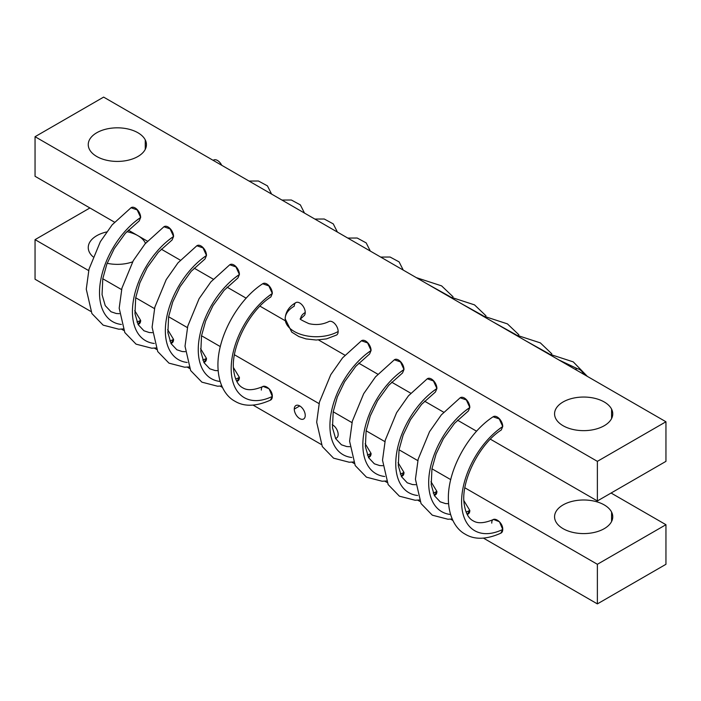 <?xml version="1.0" encoding="UTF-8"?>
<svg xmlns="http://www.w3.org/2000/svg" width="701" height="701" viewBox="0 0 701 701"><rect width="100%" height="100%" fill="white"/><g stroke="black" fill="none" stroke-linecap="round" stroke-linejoin="round"><path stroke-width="1.05" d="M611.579 409.121A29.091 16.798 180 0 1 612.753 413.844A29.091 16.798 180 0 1 587.797 430.475A29.091 16.798 180 0 1 555.744 418.576A29.091 16.798 180 0 1 554.561 413.844A29.091 16.798 180 0 1 579.517 397.222A29.091 16.798 180 0 1 611.579 409.121L611.579 418.576L611.579 409.121A29.091 16.798 0 0 0 575.468 397.73A29.091 16.798 0 0 0 555.744 418.576A29.091 16.798 0 0 0 591.846 429.967A29.091 16.798 0 0 0 611.579 409.121M35.05 176.293L114.5 222.164L35.05 176.293L35.05 136.704L103.625 97.106L665.95 421.765L597.375 461.354L35.05 136.704L597.375 461.354L597.375 500.952L665.95 461.354L597.375 500.952L490.393 439.185L597.375 500.952L597.375 461.354L665.95 421.765L665.95 461.354L665.95 421.765L103.625 97.106L35.05 136.704L35.05 176.293M128.309 230.138L147.42 241.17L128.309 230.138M161.221 249.144L180.332 260.176L161.221 249.144M194.142 268.141L213.253 279.173L194.142 268.141M227.054 287.147L246.165 298.179L227.054 287.147M259.975 306.153L285.298 320.778L259.975 306.153M318.543 339.967L344.918 355.197L318.543 339.967M358.728 363.162L377.83 374.203L358.728 363.162M391.64 382.168L410.751 393.2L391.64 382.168M424.561 401.174L443.663 412.206L424.561 401.174M457.473 420.179L476.584 431.211L457.473 420.179M145.256 139.893A29.091 16.798 0 0 0 109.154 128.502A29.091 16.798 0 0 0 89.421 149.348A29.091 16.798 0 0 0 125.532 160.739A29.091 16.798 0 0 0 145.256 139.893L145.256 149.348L145.256 139.893A29.091 16.798 180 0 1 146.439 144.616A29.091 16.798 180 0 1 121.483 161.248A29.091 16.798 180 0 1 89.421 149.348A29.091 16.798 180 0 1 88.247 144.616A29.091 16.798 180 0 1 113.203 127.994A29.091 16.798 180 0 1 145.256 139.893M168.757 240.005L173.576 236.474A7.755 4.478 -120 0 0 170.133 228.614A7.755 4.478 -120 0 0 164.13 226.633A7.755 4.478 60 0 1 164.209 226.589A7.755 4.478 60 0 1 170.185 228.666A7.755 4.478 60 0 1 173.576 236.474A63.239 36.513 120 0 0 133.584 299.353A63.239 36.513 120 0 0 154.299 343.464A63.239 36.513 -60 0 1 133.584 299.353A63.239 36.513 -60 0 1 173.576 236.474L172.113 239.944M135.845 220.999L140.656 217.468A7.755 4.478 -120 0 0 137.221 209.608A7.755 4.478 -120 0 0 131.21 207.627A7.755 4.478 60 0 1 131.289 207.584A7.755 4.478 60 0 1 137.273 209.66A7.755 4.478 60 0 1 140.656 217.468A63.239 36.513 120 0 0 100.672 280.347A63.239 36.513 120 0 0 121.378 324.458A63.239 36.513 -60 0 1 100.672 280.347A63.239 36.513 -60 0 1 140.656 217.468L139.201 220.938L125.365 233.284L114.237 248.662L106.92 263.909L102.784 278.761L102.057 294.657L105.246 305.636L111.03 311.77L116.331 313.522L119.389 313.671M201.678 259.011L206.488 255.479A7.755 4.478 -120 0 0 203.053 247.611A7.755 4.478 -120 0 0 197.042 245.639A7.755 4.478 60 0 1 197.121 245.595A7.755 4.478 60 0 1 203.106 247.672A7.755 4.478 60 0 1 206.488 255.479A63.239 36.513 120 0 0 166.505 318.359A63.239 36.513 120 0 0 187.211 362.461A63.239 36.513 -60 0 1 166.505 318.359A63.239 36.513 -60 0 1 206.488 255.479L205.034 258.949L191.198 271.296L180.069 286.665L172.753 301.921L168.617 316.773L167.889 332.668L171.079 343.639L176.862 349.781L182.164 351.534L185.222 351.683M234.59 278.017L239.409 274.485A7.755 4.478 -120 0 0 235.965 266.617A7.755 4.478 -120 0 0 229.963 264.645A7.755 4.478 60 0 1 230.042 264.592A7.755 4.478 60 0 1 236.018 266.678A7.755 4.478 60 0 1 239.409 274.485A63.239 36.513 120 0 0 199.417 337.356A63.239 36.513 120 0 0 220.132 381.467A63.239 36.513 -60 0 1 199.417 337.356A63.239 36.513 -60 0 1 239.409 274.485L237.946 277.946L224.118 290.302L212.981 305.671L205.673 320.927L201.529 335.779L200.81 351.665L204 362.645L209.774 368.787L215.076 370.54L218.134 370.689M267.51 297.014L272.321 293.482A7.755 4.478 -120 0 0 268.886 285.622A7.755 4.478 -120 0 0 262.875 283.651A7.755 4.478 60 0 1 262.954 283.598A7.755 4.478 60 0 1 268.939 285.675A7.755 4.478 60 0 1 272.321 293.482A63.239 36.513 120 0 0 231.181 368.708A63.239 36.513 120 0 0 272.321 396.424C272.671 388.433 261 381.695 261.35 390.089M303.629 316.046L300.694 318.824C298.766 318.622 301.509 320.226 308.913 323.643C315.976 325.282 322.609 324.607 328.795 321.61A7.755 4.478 60 0 1 334.771 323.687A7.755 4.478 60 0 1 338.154 331.494A31.037 17.919 180 0 1 304.339 335.376A31.037 17.919 180 0 1 285.176 318.824C285.517 311.927 289.084 306.521 295.875 302.604A7.755 4.478 60 0 1 301.851 304.681A7.755 4.478 60 0 1 305.242 312.488A15.518 8.955 0 0 0 300.694 318.824A15.518 8.955 180 0 1 305.242 312.488A7.755 4.478 60 0 1 303.629 316.046A7.755 4.478 -120 0 0 305.242 312.488A7.755 4.478 -120 0 0 299.756 302.99A7.755 4.478 -120 0 0 294.271 306.153A31.037 17.919 0 0 0 285.176 318.824A31.037 17.919 0 0 0 304.339 335.376A31.037 17.919 0 0 0 338.154 331.494A7.755 4.478 -120 0 0 334.771 323.687A7.755 4.478 -120 0 0 328.787 321.61M366.255 354.031L371.074 350.5A7.755 4.478 -120 0 0 367.631 342.64A7.755 4.478 -120 0 0 361.628 340.66A7.755 4.478 60 0 1 361.707 340.616A7.755 4.478 60 0 1 367.683 342.693A7.755 4.478 60 0 1 371.074 350.5A63.239 36.513 120 0 0 331.082 413.38A63.239 36.513 120 0 0 351.797 457.481A63.239 36.513 -60 0 1 331.082 413.38A63.239 36.513 -60 0 1 371.074 350.5L369.611 353.97L355.784 366.316L344.647 381.686L337.339 396.941L333.203 411.794L332.476 427.689L335.665 438.66L341.44 444.802L346.741 446.555L349.808 446.703M399.176 373.037L403.986 369.506A7.755 4.478 -120 0 0 400.551 361.637A7.755 4.478 -120 0 0 394.54 359.666A7.755 4.478 60 0 1 394.628 359.613A7.755 4.478 60 0 1 400.604 361.698A7.755 4.478 60 0 1 403.986 369.506A63.239 36.513 120 0 0 364.003 432.377A63.239 36.513 120 0 0 384.709 476.487A63.239 36.513 -60 0 1 364.003 432.377A63.239 36.513 -60 0 1 403.986 369.506L402.532 372.967L388.704 385.322L377.567 400.692L370.259 415.947L366.115 430.8L365.387 446.686L368.586 457.665L374.36 463.808L379.662 465.56L382.72 465.709M432.088 392.034L436.907 388.512A7.755 4.478 -120 0 0 433.463 380.643A7.755 4.478 -120 0 0 427.461 378.671A7.755 4.478 60 0 1 427.54 378.619A7.755 4.478 60 0 1 433.516 380.696A7.755 4.478 60 0 1 436.907 388.512A63.239 36.513 120 0 0 396.915 451.383A63.239 36.513 120 0 0 417.63 495.493A63.239 36.513 -60 0 1 396.915 451.383A63.239 36.513 -60 0 1 436.907 388.512L435.444 391.973L421.616 404.328L410.488 419.697L403.171 434.944L399.035 449.797L398.308 465.692L401.498 476.671L407.272 482.814L412.574 484.566L415.64 484.706M465.008 411.04L469.819 407.509A7.755 4.478 -120 0 0 466.384 399.649A7.755 4.478 -120 0 0 460.373 397.677A7.755 4.478 60 0 1 460.461 397.625A7.755 4.478 60 0 1 466.437 399.701A7.755 4.478 60 0 1 469.819 407.509A63.239 36.513 120 0 0 429.836 470.389A63.239 36.513 120 0 0 450.541 514.499A63.239 36.513 -60 0 1 429.836 470.389A63.239 36.513 -60 0 1 469.819 407.509L468.364 410.979M497.92 430.046L502.74 426.515A7.755 4.478 -120 0 0 499.296 418.655A7.755 4.478 -120 0 0 493.294 416.674A7.755 4.478 60 0 1 493.373 416.631A7.755 4.478 60 0 1 499.349 418.707A7.755 4.478 60 0 1 502.74 426.515A63.239 36.513 120 0 0 461.591 501.741A63.239 36.513 120 0 0 502.74 529.457C503.09 521.465 491.419 514.718 491.769 523.121M611.579 521.518L611.579 512.054A29.091 16.798 180 0 1 612.753 516.786A29.091 16.798 180 0 1 587.797 533.417A29.091 16.798 180 0 1 555.744 521.518A29.091 16.798 0 0 0 591.846 532.909A29.091 16.798 0 0 0 611.579 512.054A29.091 16.798 0 0 0 575.468 500.672A29.091 16.798 0 0 0 555.744 521.518A29.091 16.798 180 0 1 554.561 516.786A29.091 16.798 180 0 1 579.517 500.163A29.091 16.798 180 0 1 611.579 512.054L611.579 521.518M665.95 524.707L597.375 564.296L464.868 487.8L597.375 564.296L665.95 524.707L665.95 564.296L597.375 603.894L665.95 564.296L665.95 524.707L611.088 493.031L665.95 524.707M35.05 239.646L89.912 207.969L35.05 239.646L35.05 279.235L90.779 311.41L35.05 279.235L35.05 239.646L88.65 270.586L35.05 239.646M450.734 479.633L431.947 468.794L450.734 479.633M417.814 460.627L399.035 449.788L417.814 460.627M384.893 441.621L366.115 430.782L384.893 441.621M351.981 422.624L333.203 411.776L351.981 422.624M319.06 403.618L234.449 354.767L319.06 403.618M220.316 346.601L201.537 335.761L220.316 346.601M187.395 327.604L168.617 316.756L187.395 327.604M154.483 308.598L135.705 297.75L154.483 308.598M121.562 289.592L102.784 278.753L121.562 289.592M89.421 252.29A29.091 16.798 0 0 0 93.04 256.794A29.091 16.798 180 0 1 89.421 252.29A29.091 16.798 180 0 1 88.247 247.558A29.091 16.798 180 0 1 106.613 231.952A29.091 16.798 0 0 0 89.421 252.29M107.157 263.296A29.091 16.798 0 0 0 132.585 261.867A29.091 16.798 180 0 1 107.157 263.296M145.501 243.343A29.091 16.798 0 0 0 145.256 242.835A29.091 16.798 0 0 0 126.828 231.68A29.091 16.798 180 0 1 145.256 242.835A29.091 16.798 180 0 1 145.501 243.343M121.422 329.102L123.691 330.416L121.422 329.102M154.334 348.108L156.612 349.413L154.334 348.108M187.255 367.105L189.524 368.419L187.255 367.105M220.167 386.111L222.445 387.425L220.167 386.111M253.087 405.117L321.189 444.434L253.087 405.117M351.832 462.125L354.11 463.44L351.832 462.125M384.753 481.131L387.022 482.446L384.753 481.131M417.665 500.137L419.943 501.452L417.665 500.137M450.585 519.143L452.855 520.457L450.585 519.143M483.497 538.149L597.375 603.894L597.375 564.296L597.375 603.894L483.497 538.149M138.921 324.037L140.656 320.41A63.239 36.513 -60 0 1 136.949 322.031A63.239 36.513 120 0 0 140.656 320.41A7.755 4.478 60 0 1 139.052 323.958A7.755 4.478 60 0 1 138.973 324.002A7.755 4.478 -120 0 0 140.656 320.41L134.741 310.657L140.656 320.41L138.071 324.458M171.806 343.061L173.576 339.415A63.239 36.513 -60 0 1 169.87 341.028A63.239 36.513 120 0 0 173.576 339.415A7.755 4.478 60 0 1 171.964 342.964A7.755 4.478 60 0 1 171.894 343.008A7.755 4.478 -120 0 0 173.576 339.415L167.662 329.663L173.576 339.415L170.983 343.464M204.753 362.04L206.488 358.421A63.239 36.513 -60 0 1 202.782 360.034A63.239 36.513 120 0 0 206.488 358.421A7.755 4.478 60 0 1 204.885 361.97A7.755 4.478 60 0 1 204.806 362.014A7.755 4.478 -120 0 0 206.488 358.421L200.582 348.669L206.488 358.421L203.903 362.47M237.674 381.046L239.409 377.427A63.239 36.513 -60 0 1 235.702 379.039A63.239 36.513 120 0 0 239.409 377.427A7.755 4.478 60 0 1 237.797 380.976A7.755 4.478 60 0 1 237.727 381.02A7.755 4.478 -120 0 0 239.409 377.427L233.494 367.675L239.409 377.427L236.815 381.467M270.639 400.026A7.755 4.478 -120 0 0 272.321 396.424L270.393 400.157C256.058 406.554 244.202 406.887 234.817 401.165C226.3 396.678 218.046 384.989 217.932 365.203C217.66 336.533 237.919 299.791 262.673 283.765L268.851 285.912L272.321 293.482L270.866 296.952C248.881 310.841 230.305 348.441 233.722 370.671C235.001 379.618 237.99 385.322 242.695 387.793C244.772 388.924 249.766 392.087 263.147 386.426L269.061 388.74L272.321 396.424A7.755 4.478 60 0 1 270.717 399.982A7.755 4.478 60 0 1 270.639 400.026M305.242 415.43A7.755 4.478 -120 0 0 299.756 405.932A7.755 4.478 -120 0 0 294.271 409.095A7.755 4.478 -120 0 0 299.756 418.602A7.755 4.478 -120 0 0 305.242 415.43A7.755 4.478 60 0 1 303.629 418.988A7.755 4.478 60 0 1 297.653 416.902A7.755 4.478 60 0 1 294.271 409.095L299.756 405.932L294.271 409.095A7.755 4.478 60 0 1 295.875 405.546A7.755 4.478 60 0 1 301.851 407.623A7.755 4.478 60 0 1 305.242 415.43M338.154 434.436A7.755 4.478 -120 0 0 332.248 424.71A7.755 4.478 60 0 1 338.154 434.436A7.755 4.478 60 0 1 336.55 437.985A7.755 4.478 60 0 1 335.49 438.327A7.755 4.478 -120 0 0 338.154 434.436M369.339 457.07L371.074 453.442A63.239 36.513 -60 0 1 367.368 455.054A63.239 36.513 120 0 0 371.074 453.442A7.755 4.478 60 0 1 369.462 456.991A7.755 4.478 60 0 1 369.392 457.034A7.755 4.478 -120 0 0 371.074 453.442L365.16 443.689L371.074 453.442L368.481 457.49M402.383 475.997L403.986 472.448A63.239 36.513 -60 0 1 400.28 474.06A63.239 36.513 120 0 0 403.986 472.448A7.755 4.478 60 0 1 402.383 475.997A7.755 4.478 60 0 1 402.304 476.04A7.755 4.478 -120 0 0 403.986 472.448L398.08 462.695L403.986 472.448L401.401 476.487M435.172 495.072L436.907 491.445A63.239 36.513 -60 0 1 433.2 493.066A63.239 36.513 120 0 0 436.907 491.445A7.755 4.478 60 0 1 435.295 495.002A7.755 4.478 60 0 1 435.225 495.046A7.755 4.478 -120 0 0 436.907 491.445L430.992 481.692M468.084 514.078L469.819 510.451A63.239 36.513 -60 0 1 466.112 512.072A63.239 36.513 120 0 0 469.819 510.451A7.755 4.478 60 0 1 468.215 514.008A7.755 4.478 60 0 1 468.137 514.043A7.755 4.478 -120 0 0 469.819 510.451L463.913 500.698L469.819 510.451L467.234 514.499M501.057 533.049A7.755 4.478 -120 0 0 502.74 529.457L500.812 533.189C486.476 539.577 474.612 539.91 465.236 534.188C456.719 529.711 448.465 518.013 448.351 498.236C448.079 469.565 468.329 432.815 493.092 416.797L499.261 418.935L502.74 426.515L501.285 429.985C479.291 443.873 460.723 481.464 464.141 503.704C465.42 512.641 468.408 518.354 473.105 520.817C475.182 521.956 480.176 525.119 493.565 519.45L499.471 521.763L502.74 529.457A7.755 4.478 60 0 1 501.136 533.005A7.755 4.478 60 0 1 501.057 533.049M145.256 243.624L145.256 242.835L145.256 243.624M338.154 331.494A7.755 4.478 60 0 1 336.55 335.043L326.491 338.89L316.186 340.02L306.013 338.907L298.871 336.568L291.739 332.116L285.176 318.824M450.042 296.628L427.198 283.923L450.042 296.628M575.214 369.383L575.661 369.12A7.755 4.478 60 0 1 583.828 374.352A7.755 4.478 -120 0 0 575.258 369.409M353.435 461.977L349.221 462.231L333.571 458.174L322.311 446.572L316.686 422.221L319.419 402.19L330.776 374.676L342.579 357.86L361.427 340.782L367.596 342.92L371.074 350.5L370.811 348.704M501.005 533.084L502.74 529.457A63.239 36.513 -60 0 1 461.591 501.741A63.239 36.513 -60 0 1 502.74 426.515L502.477 424.718M213.13 160.336L213.586 160.073A7.755 4.478 60 0 1 221.744 165.305A7.755 4.478 -120 0 0 213.183 160.363M270.56 400.069L272.321 396.424A63.239 36.513 -60 0 1 231.181 368.708A63.239 36.513 -60 0 1 272.321 293.482L272.058 291.695M460.11 302.928L482.954 315.634L460.11 302.928M221.77 385.962L217.555 386.216L201.897 382.159L190.646 370.549L185.02 346.206L187.754 326.175L199.11 298.661L210.913 281.846L229.762 264.768L235.93 266.906L239.409 274.485L239.146 272.689M386.356 480.982L382.133 481.237L366.483 477.179L355.223 465.569L349.597 441.227L352.331 421.196L363.696 393.682L375.491 376.866L394.339 359.788L400.516 361.926L403.986 369.506L403.723 367.71M515.875 334.64L493.031 321.934L515.875 334.64M577.58 368.787L558.863 359.937L577.58 368.787M188.858 366.956L184.635 367.21L168.985 363.153L157.725 351.551L152.099 327.201L154.833 307.169L166.198 279.655L177.993 262.84L196.841 245.762L203.018 247.9L206.488 255.479L206.225 253.683M430.992 481.701L436.907 491.445L434.322 495.493M419.268 499.988L415.053 500.234L399.404 496.185L388.144 484.575L382.518 460.224L385.252 440.202L396.608 412.687L408.411 395.863L427.26 378.785L433.428 380.932L436.907 388.512L436.644 386.715M123.026 328.953L118.802 329.198L103.152 325.141L91.892 313.54L86.267 289.189L89.001 269.166L100.366 241.652L112.16 224.828L131.008 207.75L137.186 209.897L140.656 217.468L140.393 215.671M525.952 340.931L548.787 353.646L525.952 340.931M155.937 347.95L151.723 348.204L136.064 344.147L124.813 332.546L119.188 308.195L121.921 288.172L133.278 260.649L145.081 243.834L163.929 226.756L170.098 228.894L173.576 236.474L173.313 234.677M452.189 518.994L447.965 519.239L432.315 515.182L421.056 503.581L415.43 479.23L418.164 459.208L429.529 431.693L441.332 414.869L460.171 397.791L466.349 399.938L469.819 407.509L469.556 405.713M453.065 296.803L441.595 285.868L416.28 277.622M403.241 270.087L399.106 261.894L390.098 257.03L380.696 257.074M485.977 315.8L474.516 304.874L449.192 296.619M370.321 251.089L366.185 242.896L357.186 238.025L347.775 238.068M337.409 232.084L333.273 223.891L324.265 219.019L314.863 219.062M518.898 334.806L507.436 323.88L482.113 315.625M587.368 376.393L573.269 361.891L547.945 353.637M304.488 213.078L300.352 204.885L291.353 200.013L281.942 200.057M551.81 353.812L540.348 342.885L515.025 334.631M152.301 332.677L149.243 332.528L143.942 330.776L138.167 324.633L134.978 313.662L135.696 297.767L139.841 282.915L147.149 267.659L158.286 252.29L172.122 239.944M448.552 503.712L445.494 503.572L440.193 501.82L434.418 495.677L431.22 484.698L431.947 468.803L436.092 453.95L443.4 438.703L454.537 423.325L468.364 410.988M271.576 194.072L267.44 185.879L258.432 181.007L249.03 181.06"/></g></svg>
